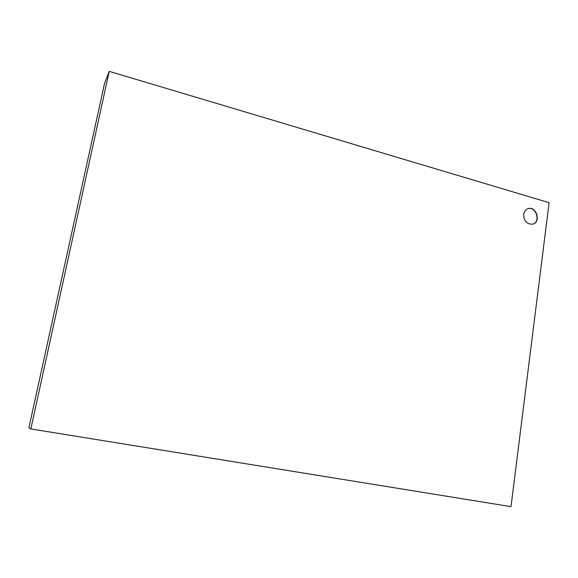 <?xml version="1.0" encoding="UTF-8"?>
<svg xmlns="http://www.w3.org/2000/svg" width="578" height="578" viewBox="0 0 578 578"><rect width="100%" height="100%" fill="white"/><g stroke="black" fill="none" stroke-linecap="round" stroke-linejoin="round"><path stroke-width="0.87" d="M549.1 202.69L511.01 506.646L30.836 428.941L109.228 71.354L549.1 202.69M30.836 428.941L28.9 427.807L104.517 83.557L109.228 71.354M523.682 214.387C524.145 211.526 525.547 209.633 527.887 208.709C536.059 205.443 541.463 221.779 532.974 224.105C527.085 224.553 523.986 221.316 523.682 214.387M532.858 224.141C541.138 221.692 535.857 205.703 527.765 208.752"/></g></svg>
